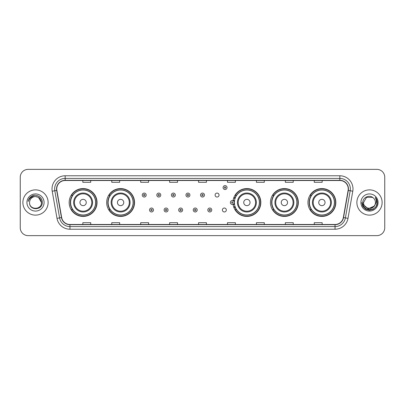 <?xml version="1.0" encoding="UTF-8"?>
<svg xmlns="http://www.w3.org/2000/svg" width="405" height="405" viewBox="0 0 405 405"><rect width="100%" height="100%" fill="white"/><g stroke="black" fill="none" stroke-linecap="round" stroke-linejoin="round"><path stroke-width="0.61" d="M307.957 202.5A13.937 13.937 0 0 0 321.894 216.437A13.937 13.937 0 0 0 335.836 202.5A13.937 13.937 0 0 0 321.894 188.563A13.937 13.937 0 0 0 307.957 202.5M270.454 202.5A13.937 13.937 0 0 0 284.396 216.437A13.937 13.937 0 0 0 298.333 202.5A13.937 13.937 0 0 0 284.396 188.563A13.937 13.937 0 0 0 270.454 202.5M233.077 204.333A13.937 13.937 0 0 0 247.809 216.407A13.937 13.937 0 0 0 260.83 202.5A13.937 13.937 0 0 0 247.809 188.593A13.937 13.937 0 0 0 233.077 200.667M106.667 202.5A13.937 13.937 0 0 0 120.604 216.437A13.937 13.937 0 0 0 134.546 202.5A13.937 13.937 0 0 0 120.604 188.563A13.937 13.937 0 0 0 106.667 202.5M69.164 202.5A13.937 13.937 0 0 0 83.106 216.437A13.937 13.937 0 0 0 97.043 202.5A13.937 13.937 0 0 0 83.106 188.563A13.937 13.937 0 0 0 69.164 202.5M222.38 209.998A1.974 1.974 0 0 0 224.355 211.967A1.974 1.974 0 0 0 226.324 209.998A1.974 1.974 0 0 0 224.355 208.023A1.974 1.974 0 0 0 222.38 209.998M215.095 195.058A1.974 1.974 0 0 0 217.07 197.027A1.974 1.974 0 0 0 219.044 195.058A1.974 1.974 0 0 0 217.07 193.084A1.974 1.974 0 0 0 215.095 195.058M72.51 209.603A12.752 12.752 0 0 1 72.51 195.397M110.008 209.603A12.752 12.752 0 0 1 110.008 195.397M236.297 209.603A12.752 12.752 0 0 1 234.981 207.056M273.8 209.603A12.752 12.752 0 0 1 273.8 195.397M311.298 209.603A12.752 12.752 0 0 1 311.298 195.397M234.981 197.944A12.752 12.752 0 0 1 236.297 195.397M20.25 177.253L20.25 227.747A7.887 7.887 0 0 0 28.137 235.634L376.863 235.634A7.887 7.887 0 0 0 384.75 227.747L384.75 177.253A7.887 7.887 0 0 0 376.863 169.366L28.137 169.366A7.887 7.887 0 0 0 20.25 177.253L20.25 227.747M22.877 202.5A12.626 12.626 0 0 0 35.503 215.126A12.626 12.626 0 0 0 48.124 202.5A12.626 12.626 0 0 0 35.503 189.874A12.626 12.626 0 0 0 22.877 202.5A12.626 12.626 0 0 0 35.503 215.126A12.626 12.626 0 0 0 48.124 202.5A12.626 12.626 0 0 0 35.503 189.874A12.626 12.626 0 0 0 22.877 202.5M356.876 202.5A12.626 12.626 0 0 0 369.497 215.126A12.626 12.626 0 0 0 382.123 202.5A12.626 12.626 0 0 0 369.497 189.874A12.626 12.626 0 0 0 356.876 202.5A12.626 12.626 0 0 0 369.497 215.126A12.626 12.626 0 0 0 382.123 202.5A12.626 12.626 0 0 0 369.497 189.874A12.626 12.626 0 0 0 356.876 202.5M56.751 188.927A8.414 8.414 0 0 1 65.17 180.514L339.83 180.514A8.414 8.414 0 0 1 348.118 190.39L343.334 217.531A8.414 8.414 0 0 1 335.046 224.486L69.954 224.486A8.414 8.414 0 0 1 61.666 217.531L56.882 190.39A8.414 8.414 0 0 1 56.751 188.927M56.543 188.927A8.627 8.627 0 0 0 56.675 190.426L61.459 217.566A8.627 8.627 0 0 0 69.954 224.694L335.046 224.694A8.627 8.627 0 0 0 343.541 217.566L348.325 190.426A8.627 8.627 0 0 0 339.83 180.306L65.17 180.306A8.627 8.627 0 0 0 56.543 188.927M52.22 191.216A13.147 13.147 0 0 1 65.17 175.78L339.83 175.78A13.147 13.147 0 0 1 352.78 191.216L347.996 218.356A13.147 13.147 0 0 1 335.046 229.22L69.954 229.22A13.147 13.147 0 0 1 57.004 218.356L52.22 191.216L54.807 190.755A10.52 10.52 0 0 1 65.17 178.413L339.83 178.413A10.52 10.52 0 0 1 350.193 190.755L345.404 217.895A10.52 10.52 0 0 1 335.046 226.587L69.954 226.587A10.52 10.52 0 0 1 59.596 217.895L54.807 190.755A10.52 10.52 0 0 1 54.65 188.927M376.863 169.366L28.137 169.366M28.137 235.634L376.863 235.634M384.75 227.747L384.75 177.253M343.541 217.566L345.404 217.895L350.193 190.755L352.78 191.216M198.556 180.514L198.556 182.296L206.444 182.296L206.444 180.514M169.624 180.514L169.624 182.296L177.517 182.296L177.517 180.514M140.697 180.514L140.697 182.296L148.589 182.296L148.589 180.514M111.77 180.514L111.77 182.296L119.657 182.296L119.657 180.514M82.843 180.514L82.843 182.296L90.73 182.296L90.73 180.514M227.483 180.514L227.483 182.296L235.376 182.296L235.376 180.514M256.411 180.514L256.411 182.296L264.303 182.296L264.303 180.514M285.343 180.514L285.343 182.296L293.23 182.296L293.23 180.514M314.27 180.514L314.27 182.296L322.157 182.296L322.157 180.514M206.444 224.486L206.444 222.704L198.556 222.704L198.556 224.486M177.517 224.486L177.517 222.704L169.624 222.704L169.624 224.486M148.589 224.486L148.589 222.704L140.697 222.704L140.697 224.486M119.657 224.486L119.657 222.704L111.77 222.704L111.77 224.486M90.73 224.486L90.73 222.704L82.843 222.704L82.843 224.486M235.376 224.486L235.376 222.704L227.483 222.704L227.483 224.486M264.303 224.486L264.303 222.704L256.411 222.704L256.411 224.486M293.23 224.486L293.23 222.704L285.343 222.704L285.343 224.486M322.157 224.486L322.157 222.704L314.27 222.704L314.27 224.486M41.447 202.5C41.811 210.17 29.195 210.17 29.56 202.5C29.003 210.808 42.55 210.615 42.282 202.5C42.743 196.815 35.356 193.129 30.983 196.678C29.438 197.918 28.512 199.508 28.208 201.457C29.433 197.969 31.863 196.339 35.503 196.557L38.475 197.351L41.447 202.5C41.811 210.17 29.195 210.17 29.56 202.5C29.195 210.17 41.811 210.17 41.447 202.5C41.811 210.17 29.195 210.17 29.56 202.5C29.195 210.17 41.811 210.17 41.447 202.5L38.475 197.351L35.503 196.557L38.475 197.351L41.447 202.5C41.097 198.89 39.113 196.906 35.503 196.557A5.943 5.943 0 0 0 29.56 202.5M26.927 202.5A8.576 8.576 0 0 0 35.503 211.076A8.576 8.576 0 0 0 44.079 202.5A8.576 8.576 0 0 0 35.503 193.924A8.576 8.576 0 0 0 26.927 202.5M30.983 196.683L34.567 195.19M86.26 202.5A3.154 3.154 0 0 0 83.106 199.346A3.154 3.154 0 0 0 79.947 202.5A3.154 3.154 0 0 0 83.106 205.654A3.154 3.154 0 0 0 86.26 202.5M92.573 202.5A9.467 9.467 0 0 0 83.106 193.033A9.467 9.467 0 0 0 73.634 202.5A9.467 9.467 0 0 0 83.106 211.967A9.467 9.467 0 0 0 92.573 202.5A9.467 9.467 0 0 1 83.106 211.967A9.467 9.467 0 0 1 73.634 202.5M95.595 202.5A12.494 12.494 0 0 0 83.106 190.006A12.494 12.494 0 0 0 70.612 202.5A12.494 12.494 0 0 0 83.106 214.994A12.494 12.494 0 0 0 95.595 202.5M96.78 202.5A13.674 13.674 0 0 1 71.417 209.603L72.682 209.603A12.611 12.611 0 0 0 95.712 202.53A12.611 12.611 0 0 0 72.682 195.397L71.417 195.397A13.674 13.674 0 0 1 96.78 202.5M123.763 202.5A3.154 3.154 0 0 0 120.604 199.346A3.154 3.154 0 0 0 117.45 202.5A3.154 3.154 0 0 0 120.604 205.654A3.154 3.154 0 0 0 123.763 202.5M130.076 202.5A9.467 9.467 0 0 0 120.604 193.033A9.467 9.467 0 0 0 111.137 202.5A9.467 9.467 0 0 0 120.604 211.967A9.467 9.467 0 0 0 130.076 202.5A9.467 9.467 0 0 1 120.604 211.967A9.467 9.467 0 0 1 111.137 202.5M133.098 202.5A12.494 12.494 0 0 0 120.604 190.006A12.494 12.494 0 0 0 108.115 202.5A12.494 12.494 0 0 0 120.604 214.994A12.494 12.494 0 0 0 133.098 202.5M134.283 202.5A13.674 13.674 0 0 1 108.92 209.603L110.185 209.603A12.611 12.611 0 0 0 133.215 202.53A12.611 12.611 0 0 0 110.185 195.397L108.92 195.397A13.674 13.674 0 0 1 134.283 202.5M250.047 202.5A3.154 3.154 0 0 0 246.893 199.346A3.154 3.154 0 0 0 243.734 202.5A3.154 3.154 0 0 0 246.893 205.654A3.154 3.154 0 0 0 250.047 202.5M256.36 202.5A9.467 9.467 0 0 0 246.893 193.033A9.467 9.467 0 0 0 237.426 202.5A9.467 9.467 0 0 0 246.893 211.967A9.467 9.467 0 0 0 256.36 202.5A9.467 9.467 0 0 1 246.893 211.967A9.467 9.467 0 0 1 237.426 202.5M259.382 202.5A12.494 12.494 0 0 0 246.893 190.006A12.494 12.494 0 0 0 234.399 202.5A12.494 12.494 0 0 0 246.893 214.994A12.494 12.494 0 0 0 259.382 202.5M260.567 202.5A13.674 13.674 0 0 1 235.204 209.603L236.474 209.603A12.611 12.611 0 0 0 259.504 202.53A12.611 12.611 0 0 0 236.474 195.397L235.204 195.397A13.674 13.674 0 0 1 260.567 202.5M287.55 202.5A3.154 3.154 0 0 0 284.396 199.346A3.154 3.154 0 0 0 281.237 202.5A3.154 3.154 0 0 0 284.396 205.654A3.154 3.154 0 0 0 287.55 202.5M293.863 202.5A9.467 9.467 0 0 0 284.396 193.033A9.467 9.467 0 0 0 274.924 202.5A9.467 9.467 0 0 0 284.396 211.967A9.467 9.467 0 0 0 293.863 202.5A9.467 9.467 0 0 1 284.396 211.967A9.467 9.467 0 0 1 274.924 202.5M296.885 202.5A12.494 12.494 0 0 0 284.396 190.006A12.494 12.494 0 0 0 271.902 202.5A12.494 12.494 0 0 0 284.396 214.994A12.494 12.494 0 0 0 296.885 202.5M298.07 202.5A13.674 13.674 0 0 1 272.707 209.603L273.972 209.603A12.611 12.611 0 0 0 297.002 202.53A12.611 12.611 0 0 0 273.972 195.397L272.707 195.397A13.674 13.674 0 0 1 298.07 202.5M325.053 202.5A3.154 3.154 0 0 0 321.894 199.346A3.154 3.154 0 0 0 318.74 202.5A3.154 3.154 0 0 0 321.894 205.654A3.154 3.154 0 0 0 325.053 202.5M331.366 202.5A9.467 9.467 0 0 0 321.894 193.033A9.467 9.467 0 0 0 312.427 202.5A9.467 9.467 0 0 0 321.894 211.967A9.467 9.467 0 0 0 331.366 202.5A9.467 9.467 0 0 1 321.894 211.967A9.467 9.467 0 0 1 312.427 202.5M334.388 202.5A12.494 12.494 0 0 0 321.894 190.006A12.494 12.494 0 0 0 309.405 202.5A12.494 12.494 0 0 0 321.894 214.994A12.494 12.494 0 0 0 334.388 202.5M335.573 202.5A13.674 13.674 0 0 1 310.21 209.603L311.475 209.603A12.611 12.611 0 0 0 334.505 202.53A12.611 12.611 0 0 0 311.475 195.397L310.21 195.397A13.674 13.674 0 0 1 335.573 202.5M375.44 202.5C375.805 210.17 363.189 210.17 363.553 202.5L366.525 197.351L372.468 197.351L373.39 198.01C369.745 194.182 362.718 197.336 362.784 202.5C362.116 211.678 376.994 211.916 377.237 202.945L377.247 202.5C377.227 200.551 376.579 198.84 375.303 197.362C376.275 198.956 376.615 200.667 376.326 202.5L374.053 206.317A5.943 5.943 0 0 0 375.44 202.5C375.805 210.17 363.189 210.17 363.553 202.5C363.189 210.17 375.805 210.17 375.44 202.5A5.943 5.943 0 0 0 373.39 198.01M374.053 206.317C370.899 210.585 363.244 207.856 363.553 202.5M374.433 206.003L368.231 208.813L362.971 204.429M360.921 202.5A8.576 8.576 0 0 0 369.497 211.076A8.576 8.576 0 0 0 378.073 202.5A8.576 8.576 0 0 0 369.497 193.924A8.576 8.576 0 0 0 360.921 202.5M375.303 197.362L377.247 202.728L376.883 200.151L377.247 202.728L376.883 200.151L377.247 202.728L375.359 197.427L377.247 202.723L375.359 197.427L377.247 202.5L376.21 206.378L373.375 209.213L369.497 210.251L365.619 209.213L362.784 206.378L361.746 202.5M375.359 197.427L377.247 202.728M146.195 195.058A1.974 1.974 0 0 1 144.22 197.027A1.974 1.974 0 0 1 142.251 195.058A1.974 1.974 0 0 1 144.22 193.084A1.974 1.974 0 0 1 146.195 195.058A1.974 1.974 0 0 0 144.22 193.084A1.974 1.974 0 0 0 142.251 195.058M160.765 195.058A1.974 1.974 0 0 1 158.79 197.027A1.974 1.974 0 0 1 156.821 195.058A1.974 1.974 0 0 1 158.79 193.084A1.974 1.974 0 0 1 160.765 195.058A1.974 1.974 0 0 0 158.79 193.084A1.974 1.974 0 0 0 156.821 195.058M175.335 195.058A1.974 1.974 0 0 1 173.36 197.027A1.974 1.974 0 0 1 171.391 195.058A1.974 1.974 0 0 1 173.36 193.084A1.974 1.974 0 0 1 175.335 195.058A1.974 1.974 0 0 0 173.36 193.084A1.974 1.974 0 0 0 171.391 195.058M189.904 195.058A1.974 1.974 0 0 1 187.93 197.027A1.974 1.974 0 0 1 185.956 195.058A1.974 1.974 0 0 1 187.93 193.084A1.974 1.974 0 0 1 189.904 195.058A1.974 1.974 0 0 0 187.93 193.084A1.974 1.974 0 0 0 185.956 195.058M204.474 195.058A1.974 1.974 0 0 1 202.5 197.027A1.974 1.974 0 0 1 200.526 195.058A1.974 1.974 0 0 1 202.5 193.084A1.974 1.974 0 0 1 204.474 195.058A1.974 1.974 0 0 0 202.5 193.084A1.974 1.974 0 0 0 200.526 195.058M227.038 187.561A1.974 1.974 0 0 1 225.064 189.535A1.974 1.974 0 0 1 223.094 187.561A1.974 1.974 0 0 1 225.064 185.591A1.974 1.974 0 0 1 227.038 187.561A1.974 1.974 0 0 0 225.064 185.591A1.974 1.974 0 0 0 223.094 187.561M149.536 209.998A1.974 1.974 0 0 1 151.505 208.023A1.974 1.974 0 0 1 153.48 209.998A1.974 1.974 0 0 1 151.505 211.967A1.974 1.974 0 0 1 149.536 209.998A1.974 1.974 0 0 0 151.505 211.967A1.974 1.974 0 0 0 153.48 209.998M164.106 209.998A1.974 1.974 0 0 1 166.075 208.023A1.974 1.974 0 0 1 168.05 209.998A1.974 1.974 0 0 1 166.075 211.967A1.974 1.974 0 0 1 164.106 209.998A1.974 1.974 0 0 0 166.075 211.967A1.974 1.974 0 0 0 168.05 209.998M178.676 209.998A1.974 1.974 0 0 1 180.645 208.023A1.974 1.974 0 0 1 182.62 209.998A1.974 1.974 0 0 1 180.645 211.967A1.974 1.974 0 0 1 178.676 209.998A1.974 1.974 0 0 0 180.645 211.967A1.974 1.974 0 0 0 182.62 209.998M193.241 209.998A1.974 1.974 0 0 1 195.215 208.023A1.974 1.974 0 0 1 197.189 209.998A1.974 1.974 0 0 1 195.215 211.967A1.974 1.974 0 0 1 193.241 209.998A1.974 1.974 0 0 0 195.215 211.967A1.974 1.974 0 0 0 197.189 209.998M207.811 209.998A1.974 1.974 0 0 1 209.785 208.023A1.974 1.974 0 0 1 211.759 209.998A1.974 1.974 0 0 1 209.785 211.967A1.974 1.974 0 0 1 207.811 209.998A1.974 1.974 0 0 0 209.785 211.967A1.974 1.974 0 0 0 211.759 209.998M233.893 197.473A5.26 5.26 0 0 1 235.209 198.085M230.374 202.5A1.974 1.974 0 0 1 232.348 200.526A1.974 1.974 0 0 1 234.323 202.5A1.974 1.974 0 0 1 232.348 204.474A1.974 1.974 0 0 1 230.374 202.5A1.974 1.974 0 0 0 232.348 204.474A1.974 1.974 0 0 0 234.323 202.5M235.209 206.915A5.26 5.26 0 0 1 233.893 207.527A5.26 5.26 0 0 0 235.209 206.915M339.83 175.78L339.83 180.306M54.807 190.755L56.675 190.426M69.954 229.22L69.954 224.694M335.046 224.694L335.046 229.22M57.004 218.356L61.459 217.566M348.325 190.426L350.193 190.755M65.17 175.78L65.17 180.306M345.404 217.895L347.996 218.356M91.803 202.5A8.697 8.697 0 0 0 83.106 193.803A8.697 8.697 0 0 0 74.409 202.5A8.697 8.697 0 0 0 83.106 211.197A8.697 8.697 0 0 0 91.803 202.5M129.301 202.5A8.697 8.697 0 0 0 120.604 193.803A8.697 8.697 0 0 0 111.907 202.5A8.697 8.697 0 0 0 120.604 211.197A8.697 8.697 0 0 0 129.301 202.5M255.59 202.5A8.697 8.697 0 0 0 246.893 193.803A8.697 8.697 0 0 0 238.196 202.5A8.697 8.697 0 0 0 246.893 211.197A8.697 8.697 0 0 0 255.59 202.5M293.093 202.5A8.697 8.697 0 0 0 284.396 193.803A8.697 8.697 0 0 0 275.699 202.5A8.697 8.697 0 0 0 284.396 211.197A8.697 8.697 0 0 0 293.093 202.5M330.591 202.5A8.697 8.697 0 0 0 321.894 193.803A8.697 8.697 0 0 0 313.197 202.5A8.697 8.697 0 0 0 321.894 211.197A8.697 8.697 0 0 0 330.591 202.5M143.562 195.058A0.658 0.658 0 0 0 144.22 195.716A0.658 0.658 0 0 0 144.879 195.058A0.658 0.658 0 0 0 144.22 194.4A0.658 0.658 0 0 0 143.562 195.058M158.132 195.058A0.658 0.658 0 0 0 158.79 195.716A0.658 0.658 0 0 0 159.448 195.058A0.658 0.658 0 0 0 158.79 194.4A0.658 0.658 0 0 0 158.132 195.058M172.702 195.058A0.658 0.658 0 0 0 173.36 195.716A0.658 0.658 0 0 0 174.018 195.058A0.658 0.658 0 0 0 173.36 194.4A0.658 0.658 0 0 0 172.702 195.058M187.272 195.058A0.658 0.658 0 0 0 187.93 195.716A0.658 0.658 0 0 0 188.588 195.058A0.658 0.658 0 0 0 187.93 194.4A0.658 0.658 0 0 0 187.272 195.058M201.842 195.058A0.658 0.658 0 0 0 202.5 195.716A0.658 0.658 0 0 0 203.158 195.058A0.658 0.658 0 0 0 202.5 194.4A0.658 0.658 0 0 0 201.842 195.058M224.405 187.561A0.658 0.658 0 0 0 225.064 188.219A0.658 0.658 0 0 0 225.722 187.561A0.658 0.658 0 0 0 225.064 186.902A0.658 0.658 0 0 0 224.405 187.561M152.164 209.998A0.658 0.658 0 0 0 151.505 209.339A0.658 0.658 0 0 0 150.847 209.998A0.658 0.658 0 0 0 151.505 210.651A0.658 0.658 0 0 0 152.164 209.998M166.733 209.998A0.658 0.658 0 0 0 166.075 209.339A0.658 0.658 0 0 0 165.417 209.998A0.658 0.658 0 0 0 166.075 210.651A0.658 0.658 0 0 0 166.733 209.998M181.303 209.998A0.658 0.658 0 0 0 180.645 209.339A0.658 0.658 0 0 0 179.987 209.998A0.658 0.658 0 0 0 180.645 210.651A0.658 0.658 0 0 0 181.303 209.998M195.873 209.998A0.658 0.658 0 0 0 195.215 209.339A0.658 0.658 0 0 0 194.557 209.998A0.658 0.658 0 0 0 195.215 210.651A0.658 0.658 0 0 0 195.873 209.998M210.443 209.998A0.658 0.658 0 0 0 209.785 209.339A0.658 0.658 0 0 0 209.127 209.998A0.658 0.658 0 0 0 209.785 210.651A0.658 0.658 0 0 0 210.443 209.998M234.47 203.821A2.501 2.501 0 0 1 233.153 204.864M235.027 198.597A4.733 4.733 0 0 0 233.71 197.969M233.007 202.5A0.658 0.658 0 0 0 232.348 201.842A0.658 0.658 0 0 0 231.69 202.5A0.658 0.658 0 0 0 232.348 203.158A0.658 0.658 0 0 0 233.007 202.5M233.71 207.031A4.733 4.733 0 0 0 235.027 206.403M233.153 200.136A2.501 2.501 0 0 1 234.47 201.179"/></g></svg>
